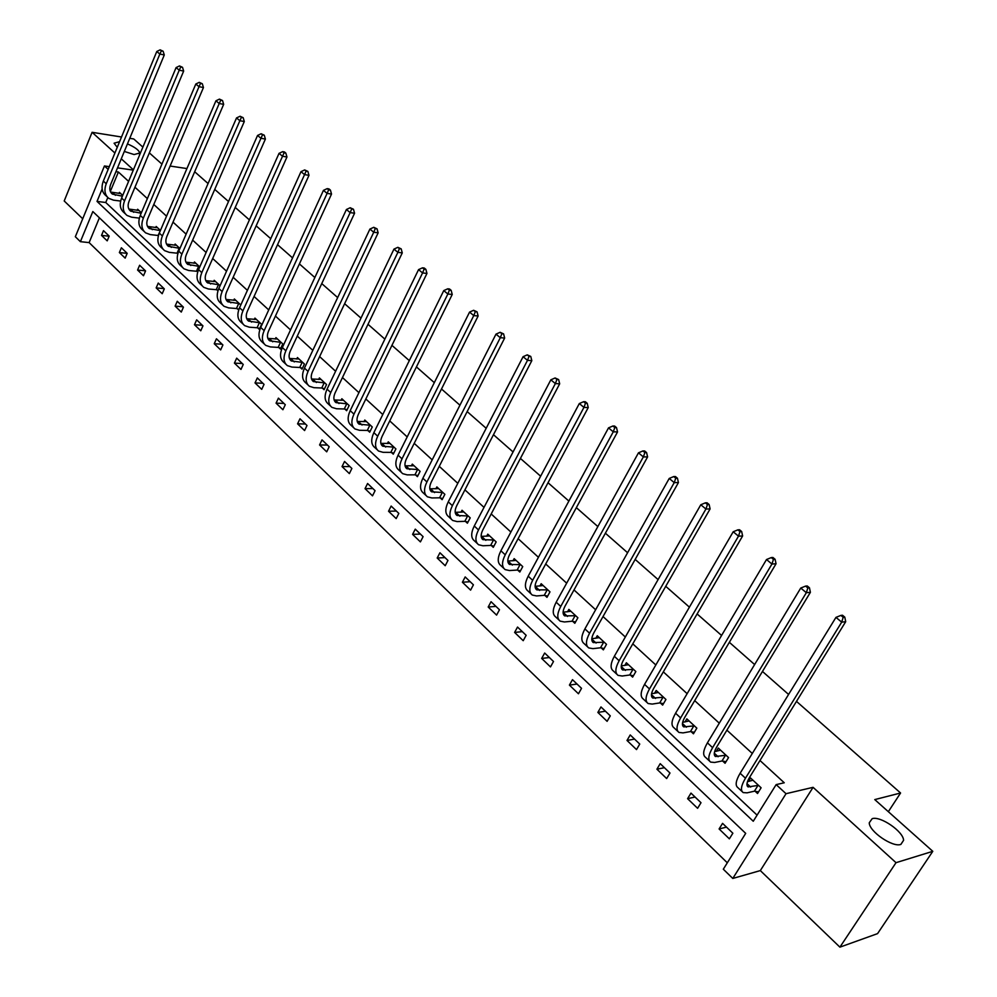 <?xml version="1.0" encoding="UTF-8"?>
<svg xmlns="http://www.w3.org/2000/svg" width="997" height="997" viewBox="0 0 997 997"><rect width="100%" height="100%" fill="white"/><g stroke="black" fill="none" stroke-linecap="round" stroke-linejoin="round"><path stroke-width="1.5" d="M127.442 143.904C134.882 147.107 138.982 150.148 139.742 153.015L134.096 154.547L124.313 151.444M117.26 147.319L114.082 143.207L119.59 141.674M900.802 844.434C892.676 847.624 869.172 831.461 869.247 822.799L872.163 818.674C880.413 815.72 903.494 831.585 903.581 840.334L900.802 844.434M796.491 701.389L900.578 793.001L874.768 799.594L932.793 851.326L877.559 933.628L839.91 947.15L896.016 862.679L813.078 787.331L786.022 793.699L732.783 878.444L723.311 869.21L745.694 833.367L92.833 211.551L80.396 241.673L75.336 236.725L104.436 165.963L108.162 169.39M932.793 851.326L896.016 862.679M121.522 137L92.098 132.302L64.207 200.97L82.714 218.767M142.883 147.12L133.71 138.944L129.76 138.321M813.078 787.331L760.325 870.593L839.91 947.15M760.325 870.593L732.783 878.444M99.401 217.807L89.132 242.607L727.312 862.804M89.132 242.607L80.396 241.673M194.677 171.746L208.074 183.535M214.729 189.393L228.512 201.519M235.217 207.426L249.4 219.901M256.154 225.845L270.735 238.682M277.54 244.676L292.545 257.887M299.412 263.918L314.853 277.515M321.769 283.597L337.659 297.58M344.626 303.711L360.989 318.118M368.018 324.299L384.867 339.13M391.946 345.361L409.306 360.64M416.434 366.908L434.318 382.649M441.497 388.98L459.929 405.193M467.169 411.574L486.175 428.286M493.478 434.717L513.056 451.953M520.422 458.433L540.623 476.205M548.038 482.735L568.876 501.08M576.353 507.647L597.851 526.578M605.391 533.208L627.587 552.737M635.176 559.429L658.095 579.593M665.747 586.323L689.413 607.161M697.127 613.953L721.579 635.463M729.355 642.317L754.629 664.55M762.468 671.455L788.59 694.448M888.339 811.695L900.578 793.001M137.15 210.367L137.623 209.245L141.4 212.735M174.612 245.237L175.136 244.041L179.909 248.477M217.969 290.837L216.947 289.89M213.632 281.578L214.193 280.294L220.075 285.74M257.799 327.951L259.307 329.359L261.625 324.299L254.933 318.093L254.31 319.464M300.446 367.681L302.016 369.139L304.421 364.017L297.442 357.537L296.745 359.02M344.987 409.181L346.632 410.702L349.149 405.517L341.846 398.738L341.074 400.333M391.572 452.563L393.279 454.171L395.909 448.912L388.269 441.821L387.409 443.553M440.325 497.989L442.12 499.659L444.861 494.325L436.86 486.91L435.901 488.792M491.409 545.583L493.291 547.341L496.157 541.932L487.77 534.155L486.686 536.224M544.998 595.508L546.979 597.353L549.983 591.869L541.172 583.706L539.925 585.987M601.278 647.938L603.359 649.87L606.5 644.324L597.253 635.737L595.82 638.292M660.463 703.072L662.644 705.103L665.946 699.483L656.213 690.46L654.543 693.314M722.763 761.122L725.068 763.266L728.545 757.57L718.289 748.062L716.32 751.314M107.813 197.518L105.757 202.503L757.084 815.147M102.143 188.994L97.021 201.394L753.258 821.254L776.152 784.614L784.253 782.77L759.988 760.512M752.299 753.47L726.9 730.165M719.273 723.174L694.697 700.629M687.132 693.688L663.329 671.866M655.827 664.974L632.783 643.838M625.331 637.008L603.023 616.545M595.62 609.753L573.998 589.925M566.67 583.195L545.708 563.978M538.43 557.298L518.116 538.667M510.888 532.037L491.197 513.966M484.019 507.386L464.914 489.863M457.797 483.333L439.266 466.334M432.2 459.854L414.216 443.353M407.2 436.923L389.74 420.908M382.786 414.528L365.837 398.974M358.92 392.644L342.47 377.551M335.603 371.258L319.626 356.59M312.809 350.346L297.28 336.101M290.526 329.907L275.434 316.061M268.729 309.917L254.061 296.458M247.406 290.351L233.148 277.278M226.543 271.221L212.673 258.497M206.117 252.478L192.633 240.115M186.127 234.145L173.017 222.119M166.549 216.187L153.787 204.485M147.369 198.602L134.956 187.212M128.588 181.367L118.394 172.02L110.331 191.461M755.178 791.306L757.546 793.512L761.11 787.78L750.579 778.009L748.423 781.498M691.208 731.711L693.451 733.804L696.841 728.146L686.846 718.874L685.039 721.928M630.49 675.156L632.621 677.137L635.849 671.554L626.365 662.756L624.82 665.448M572.789 621.393L574.82 623.287L577.886 617.766L568.863 609.404L567.53 611.809M517.879 570.234L519.811 572.041L522.74 566.595L514.153 558.632L512.981 560.8M465.562 521.506L467.406 523.213L470.21 517.854L462.022 510.252L460.988 512.221M415.662 475.021L417.419 476.653L420.098 471.357L412.284 464.103L411.375 465.911M368.018 430.629L369.7 432.187L372.267 426.965L364.79 420.036L363.98 421.694M322.467 388.194L324.075 389.69L326.542 384.53L319.401 377.913L318.666 379.446M278.898 347.604L280.431 349.037L282.787 343.94L275.957 337.597L275.297 339.03M237.161 308.721L238.719 309.905M233.759 300.321L234.345 298.988L240.8 304.982M193.917 263.22L194.465 261.974L199.774 266.909M155.694 227.628L156.193 226.469L160.455 230.419M118.979 193.455L119.441 192.359L122.731 195.412M776.152 784.614L786.022 793.699M170.113 166.05L186.938 168.568M149.351 152.89L161.95 164.119M133.399 169.839L121.273 158.81M114.904 153.027L92.098 132.302M133.274 170.126L117.521 167.857M109.284 166.661L104.436 165.963M118.394 172.02L115.939 171.671M103.489 230.643L109.184 236.102L107.202 240.85L101.52 235.392L103.489 230.643M121.385 247.779L127.192 253.338L125.161 258.123L119.366 252.553L121.385 247.779M139.63 265.252L145.562 270.922L143.493 275.733L137.586 270.05L139.63 265.252M158.249 283.073L164.306 288.868L162.199 293.716L156.168 287.909L158.249 283.073M177.254 301.268L183.423 307.176L181.28 312.061L175.123 306.141L177.254 301.268M196.646 319.838L202.952 325.869L200.771 330.78L194.477 324.735L196.646 319.838M216.449 338.793L222.892 344.962L220.661 349.897L214.243 343.728L216.449 338.793M236.675 358.16L243.243 364.453L240.975 369.426L234.42 363.12L236.675 358.16M257.326 377.938L264.043 384.356L261.725 389.366L255.02 382.923L257.326 377.938M278.425 398.139L285.292 404.707L282.911 409.742L276.069 403.162L278.425 398.139M299.985 418.777L307.001 425.495L304.584 430.554L297.58 423.837L299.985 418.777M322.019 439.876L329.184 446.731L326.717 451.84L319.576 444.961L322.019 439.876M344.551 461.449L351.879 468.465L349.361 473.6L342.046 466.571L344.551 461.449M367.594 483.495L375.084 490.674L372.504 495.845L365.027 488.655L367.594 483.495M391.148 506.065L398.825 513.405L396.183 518.602L388.543 511.249L391.148 506.065M415.263 529.145L423.102 536.66L420.41 541.894L412.584 534.367L415.263 529.145M439.939 552.762L447.965 560.451L445.21 565.723L437.197 558.021L439.939 552.762M465.188 576.939L473.413 584.815L470.596 590.124L462.396 582.236L465.188 576.939M491.047 601.702L499.472 609.765L496.593 615.099L488.194 607.023L491.047 601.702M517.53 627.063L526.154 635.313L523.213 640.697L514.614 632.422L517.53 627.063M544.674 653.035L553.509 661.497L550.494 666.906L541.67 658.431L544.674 653.035M572.477 679.667L581.538 688.341L578.447 693.775L569.412 685.101L572.477 679.667M600.979 706.96L610.276 715.858L607.111 721.329L597.851 712.419L600.979 706.96M630.216 734.951L639.75 744.074L636.51 749.582L627.001 740.447L630.216 734.951M660.201 763.665L669.984 773.024L666.657 778.557L656.911 769.198L660.201 763.665M690.971 793.114L701.003 802.722L697.601 808.305L687.594 798.684L690.971 793.114M722.563 823.36L732.857 833.218L729.368 838.838L719.099 828.956L722.563 823.36M105.757 202.503L97.021 201.394M726.489 827.124L719.099 828.956M695.059 797.027L687.594 798.684M664.426 767.702L656.911 769.198M634.566 739.113L627.001 740.447M605.453 711.235L597.851 712.419M577.064 684.054L569.412 685.101M549.359 657.534L541.67 658.431M522.328 631.649L514.614 632.422M495.933 606.388L488.194 607.023M470.16 581.712L462.396 582.236M444.998 557.61L437.197 558.021M420.398 534.068L412.584 534.367M396.37 511.05L388.543 511.249M372.878 488.555L365.027 488.655M349.897 466.571L342.046 466.571M327.44 445.061L319.576 444.961M305.456 424.012L297.58 423.837M283.946 403.424L276.069 403.162M262.896 383.272L255.02 382.923M242.296 363.531L234.42 363.12M222.119 344.214L214.243 343.728M202.354 325.296L194.477 324.735M182.999 306.764L175.123 306.141M164.031 288.607L156.168 287.909M145.437 270.81L137.586 270.05M127.18 253.363L119.366 252.553M109.134 236.227L101.52 235.392M752.934 780.202L747.463 781.71M757.957 785.449L748.086 786.907C746.167 785.511 746.678 782.309 749.607 777.311L845.705 621.692L841.692 622.153L745.457 778.208C741.07 785.698 740.31 790.496 743.189 792.59L747.114 792.839L754.405 791.182L757.957 785.449L758.729 785.586M758.555 791.892L754.405 791.182M843.188 617.317L844.795 617.143L842.502 615.236L840.895 615.411L843.188 617.317L841.692 622.153L835.96 617.38L740.135 773.261C735.761 780.738 735.026 785.536 737.905 787.655L742.104 791.581M835.96 617.38L840.895 615.411M844.795 617.143L845.705 621.692M720.594 750.18L714.6 751.651M725.467 755.29L715.485 756.511C713.503 755.041 713.939 751.825 716.793 746.853L810.399 592.318L806.336 592.692L712.606 747.663C708.331 755.103 707.683 759.926 710.649 762.107L714.65 762.468L721.99 760.985L725.467 755.29L726.24 755.427M726.028 761.696L721.99 760.985M807.832 587.956L809.464 587.806L807.234 585.962L805.601 586.099L807.832 587.956L806.336 592.692L800.753 588.043L707.421 742.84C703.172 750.28 702.536 755.103 705.515 757.309L709.528 761.072M800.753 588.043L805.601 586.099M809.464 587.806L810.399 592.318M689.089 720.956L682.646 722.339M693.812 725.916L683.743 726.9C681.699 725.38 682.06 722.14 684.839 717.204L776.052 563.754L771.94 564.04L680.615 717.915C676.464 725.317 675.916 730.153 678.969 732.434L683.02 732.895L690.435 731.574L693.812 725.916L694.585 726.065M694.348 732.297L690.435 731.574M773.448 559.392L775.093 559.28L772.924 557.473L771.279 557.585L773.448 559.392L771.94 564.04L766.519 559.529L675.567 713.216C671.442 720.619 670.906 725.467 673.972 727.76L677.81 731.362M766.519 559.529L771.279 557.585M775.093 559.28L776.052 563.754M658.394 692.479L651.552 693.762M662.993 697.302L652.811 698.074C650.717 696.492 651.029 693.239 653.72 688.329L742.628 535.962L738.49 536.162L649.471 688.952C645.433 696.305 644.984 701.165 648.112 703.533L652.225 704.081L659.69 702.922L662.993 697.302L663.753 697.451M663.504 703.658L659.69 702.922M739.998 531.6L741.656 531.526L739.55 529.768L737.892 529.843L739.998 531.6L738.49 536.162L733.206 531.762L644.561 684.378C640.535 691.731 640.099 696.591 643.239 698.972L646.916 702.424M733.206 531.762L737.892 529.843M741.656 531.526L742.628 535.962M628.484 664.725L621.281 665.896M632.945 669.411L622.689 669.972C620.545 668.339 620.782 665.086 623.412 660.201L710.101 508.919L705.926 509.031L619.125 660.737C615.199 668.052 614.837 672.925 618.053 675.368L622.215 676.016L629.718 674.994L632.945 669.411L633.706 669.573M633.431 675.742L629.718 674.994M707.446 504.557L709.116 504.507L707.06 502.8L705.39 502.837L707.446 504.557L705.926 509.031L700.791 504.756L614.339 656.275C610.426 663.591 610.077 668.476 613.305 670.931L616.819 674.221M700.791 504.756L705.39 502.837M709.116 504.507L710.101 508.919M599.322 637.656L591.807 638.728M603.659 642.23L593.327 642.591C591.134 640.909 591.308 637.644 593.876 632.783L678.434 482.573L674.221 482.623L589.563 633.232C585.738 640.51 585.463 645.408 588.741 647.925L592.953 648.648L600.518 647.776L603.659 642.23L604.419 642.392M604.12 648.524L600.518 647.776M675.754 478.224L677.437 478.199L675.43 476.541L673.748 476.554L675.754 478.224L674.221 482.623L669.224 478.448L584.903 628.895C581.089 636.161 580.827 641.059 584.117 643.588L587.495 646.754M669.224 478.448L673.748 476.554M677.437 478.199L678.434 482.573M570.882 611.273L563.093 612.208M575.095 615.722L564.688 615.897C562.458 614.164 562.582 610.887 565.075 606.064L647.589 456.925L643.352 456.9L560.75 606.438C557.011 613.666 556.825 618.576 560.177 621.156L564.427 621.966L572.029 621.231L575.095 615.722L575.855 615.884M575.543 621.978L572.029 621.231M644.872 452.576L646.579 452.588L644.623 450.968L642.928 450.943L644.872 452.576L643.352 456.9L638.466 452.837L556.189 602.2C552.475 609.429 552.301 614.339 555.665 616.931L558.893 619.96M638.466 452.837L642.928 450.943M646.579 452.588L647.589 456.925M543.141 585.538L535.102 586.348M547.241 589.863L536.772 589.863C534.492 588.08 534.566 584.79 536.997 580.005L617.542 431.925L613.267 431.826L532.647 580.304C529.008 587.482 528.896 592.405 532.311 595.059L536.598 595.944L544.237 595.334L547.241 589.863L547.989 590.025M547.665 596.081L544.237 595.334M614.8 427.576L616.507 427.626L614.613 426.043L612.893 426.006L614.8 427.576L613.267 431.826L608.519 427.875L528.198 576.179C524.584 583.357 524.484 588.267 527.912 590.934L531.002 593.826M608.519 427.875L612.893 426.006M616.507 427.626L617.542 431.925M516.072 560.414L507.797 561.087M520.048 564.626L509.529 564.452C507.211 562.632 507.236 559.342 509.604 554.581L588.242 407.561L583.943 407.399L505.23 554.806C501.69 561.947 501.653 566.882 505.13 569.599L509.455 570.546L517.119 570.072L520.048 564.626L520.808 564.801M520.459 570.82L517.119 570.072M585.488 403.224L587.208 403.299L585.351 401.754L583.631 401.691L585.488 403.224L583.943 407.399L579.319 403.548L500.905 550.78C497.378 557.921 497.353 562.844 500.83 565.573L503.784 568.34M579.319 403.548L583.631 401.691M587.208 403.299L588.242 407.561M489.652 535.888L481.177 536.436M493.515 540L482.947 539.664C480.591 537.807 480.566 534.517 482.872 529.781L559.678 383.808L555.366 383.583L478.485 529.943C475.033 537.034 475.071 541.969 478.597 544.748L482.959 545.77L490.661 545.409L493.515 540L494.275 540.175M493.914 546.157L490.661 545.409M556.899 379.483L558.632 379.57L555.092 377.975L556.899 379.483L555.366 383.583L550.843 379.832L474.26 526.005C470.821 533.096 470.871 538.031 474.41 540.823L477.239 543.465M550.843 379.832L555.092 377.975M558.632 379.57L559.678 383.808M463.854 511.947L455.193 512.358M467.618 515.96L457 515.461C454.607 513.567 454.532 510.277 456.788 505.566L531.825 360.64L527.488 360.366L452.389 505.666C449.011 512.72 449.124 517.655 452.7 520.484L457.087 521.581L464.814 521.331L467.618 515.96L468.366 516.134M468.004 522.079L464.814 521.331M529.033 356.328L530.765 356.44L527.263 354.857L529.033 356.328L527.488 360.366L523.089 356.689L448.264 501.827C444.911 508.869 445.023 513.816 448.6 516.658L451.317 519.188M523.089 356.689L527.263 354.857M530.765 356.44L531.825 360.64M438.655 488.567L429.832 488.842M442.307 492.481L431.651 491.833C429.233 489.913 429.121 486.611 431.315 481.925L504.656 338.045L500.295 337.709L426.903 481.962C423.613 488.979 423.787 493.914 427.414 496.805L431.838 497.952L439.577 497.815L442.307 492.481L443.054 492.655M442.693 498.562L439.577 497.815M501.84 333.733L503.585 333.87L500.12 332.3L501.84 333.733L500.295 337.709L495.995 334.132L422.878 478.224C419.6 485.227 419.787 490.163 423.413 493.054L426.006 495.484M495.995 334.132L500.12 332.3M503.585 333.87L504.656 338.045M414.042 465.724L405.056 465.861M417.593 469.537L406.901 468.752C404.446 466.795 404.296 463.493 406.44 458.844L478.136 315.987L473.762 315.6L402.015 458.819C398.812 465.786 399.037 470.734 402.713 473.662L407.162 474.871L414.926 474.834L417.593 469.537L418.341 469.724M417.967 475.581L414.926 474.834M475.307 311.687L477.052 311.849L473.625 310.291L475.307 311.687L473.762 315.6L469.562 312.098L398.077 455.168C394.887 462.122 395.136 467.07 398.812 470.011L401.28 472.329M469.562 312.098L473.625 310.291M477.052 311.849L478.136 315.987M389.977 443.403L380.866 443.391M393.454 447.117L382.723 446.207C380.243 444.213 380.044 440.911 382.138 436.287L452.239 294.451L447.852 294.015L377.701 436.225C374.573 443.142 374.872 448.089 378.586 451.055L383.047 452.326L390.824 452.389L393.454 447.117L394.189 447.304M393.803 453.124L390.824 452.389M449.398 290.164L451.155 290.351L449.522 288.98L447.765 288.806L449.398 290.164L447.852 294.015L443.765 290.601L373.863 432.648C370.747 439.552 371.046 444.5 374.76 447.491L377.14 449.709M443.765 290.601L447.765 288.806M451.155 290.351L452.239 294.451M366.472 421.594L357.225 421.444M369.85 425.221L359.094 424.174C356.577 422.155 356.353 418.852 358.397 414.253L426.965 273.427L422.566 272.941L353.96 414.129C350.894 421.008 351.243 425.956 354.994 428.972L359.493 430.293L367.282 430.442L369.85 425.221L370.585 425.407M370.186 431.178L367.282 430.442M424.111 269.153L425.869 269.352L424.273 268.031L422.504 267.832L424.111 269.153L422.566 272.941L418.566 269.614L350.196 410.639C347.155 417.506 347.517 422.454 351.268 425.482L353.536 427.601M418.566 269.614L422.504 267.832M425.869 269.352L426.965 273.427M343.479 400.258L334.12 399.984M346.769 403.797L335.989 402.626C333.459 400.582 333.185 397.28 335.179 392.718L402.277 252.889L397.865 252.366L330.742 392.544C327.764 399.373 328.163 404.321 331.951 407.374L336.463 408.745L344.264 408.982L346.769 403.797L347.504 403.984M347.106 409.73L344.264 408.982M399.411 248.639L401.168 248.851L397.84 247.331L399.411 248.639L397.865 252.366L393.952 249.113L327.066 389.129C324.1 395.959 324.511 400.894 328.3 403.959L330.468 405.991M393.952 249.113L397.84 247.331M401.168 248.851L402.277 252.889M320.997 379.396L311.538 378.985M324.199 382.848L313.407 381.564C310.852 379.496 310.541 376.193 312.497 371.669L378.15 232.824L373.725 232.251L308.048 371.445C305.132 378.224 305.581 383.172 309.406 386.263L313.93 387.683L321.744 388.007L324.199 382.848L324.935 383.047M324.536 388.743L321.744 388.007M375.271 228.587L377.04 228.824L373.75 227.316L375.271 228.587L373.725 232.251L369.912 229.073L304.459 368.105C301.555 374.884 302.016 379.82 305.842 382.923L307.911 384.867M369.912 229.073L373.75 227.316M377.04 228.824L378.15 232.824M299 358.982L289.442 358.459M302.128 362.36L291.311 360.964C288.731 358.87 288.395 355.58 290.301 351.069L354.571 213.221L350.146 212.61L285.852 350.807C283.011 357.549 283.509 362.484 287.36 365.612L291.909 367.07L299.723 367.482L302.128 362.36L302.851 362.559M302.452 368.217L299.723 367.482M351.692 208.996L353.461 209.245L350.196 207.75L351.692 208.996L350.146 212.61L346.42 209.507L282.35 347.542C279.509 354.271 280.02 359.219 283.871 362.347L285.852 364.204M346.42 209.507L350.196 207.75M353.461 209.245L354.571 213.221M277.49 339.017L267.844 338.369M280.531 342.32L269.701 340.812C267.109 338.706 266.735 335.403 268.604 330.929L331.527 194.054L327.103 193.406L264.155 330.618C261.364 337.322 261.912 342.258 265.8 345.411L270.361 346.919L278.175 347.405L280.531 342.32L281.254 342.519M280.855 348.127L278.175 347.405M328.636 189.841L330.406 190.103L328.948 188.894L327.178 188.632L328.636 189.841L327.103 193.406L323.452 190.365L260.716 327.427C257.949 334.12 258.497 339.055 262.385 342.22L264.28 343.99M323.452 190.365L327.178 188.632M330.406 190.103L331.527 194.054M256.428 319.476L246.708 318.704M259.394 322.704L248.565 321.096C245.947 318.965 245.549 315.675 247.368 311.226L308.995 175.31L304.559 174.625L242.919 310.865C240.19 317.532 240.788 322.455 244.701 325.645L249.262 327.19L257.089 327.751L259.394 322.704L260.117 322.903M259.706 328.474L257.089 327.751M306.104 171.11L307.874 171.397L304.671 169.926L306.104 171.11L304.559 174.625L300.994 171.658L239.554 307.749C236.85 314.404 237.448 319.327 241.361 322.517L243.168 324.212M300.994 171.658L304.671 169.926M307.874 171.397L308.995 175.31M235.815 300.359L226.02 299.461M238.707 303.499L227.864 301.804C225.235 299.648 224.811 296.358 226.593 291.947L286.962 156.99L282.525 156.267L222.132 291.548C219.477 298.165 220.113 303.088 224.051 306.303L228.625 307.886L236.451 308.522L238.707 303.499L239.43 303.699M238.956 309.22L236.451 308.522M284.058 152.803L285.827 153.102L284.432 151.943L282.662 151.644L284.058 152.803L282.525 156.267L279.035 153.351L218.841 288.482C216.199 295.1 216.835 300.022 220.773 303.238L222.505 304.858M279.035 153.351L282.662 151.644M285.827 153.102L286.962 156.99M215.639 281.628L205.768 280.631M218.455 284.706L207.613 282.911C204.958 280.743 204.51 277.453 206.254 273.066L265.401 139.057L260.965 138.296L201.793 272.63C199.201 279.21 199.874 284.12 203.824 287.373L208.423 288.993L216.237 289.691L218.455 284.706L219.166 284.905M218.156 290.227L216.237 289.691M262.498 134.894L264.267 135.193L261.127 133.76L262.498 134.894L260.965 138.296L257.55 135.455L198.577 269.639C195.985 276.206 196.671 281.117 200.634 284.369L202.279 285.915M257.55 135.455L261.127 133.76M264.267 135.193L265.401 139.057M195.873 263.283L185.94 262.174M198.627 266.286L187.772 264.404C185.106 262.223 184.632 258.946 186.339 254.584L244.302 121.509L239.866 120.724L181.89 254.11C179.335 260.653 180.058 265.551 184.034 268.829L188.632 270.486L196.446 271.246L198.627 266.286L199.325 266.498M197.817 271.645L196.446 271.246M241.399 117.359L243.168 117.683L240.065 116.25L241.399 117.359L239.866 120.724L236.526 117.945L178.737 251.182C176.195 257.712 176.918 262.61 180.906 265.887L182.463 267.358M236.526 117.945L240.065 116.25M243.168 117.683L244.302 121.509M176.506 245.324L166.524 244.115M179.198 248.265L168.343 246.296C165.664 244.091 165.166 240.825 166.835 236.488L223.664 104.336L219.215 103.526L162.386 235.977C159.894 242.47 160.654 247.368 164.642 250.671L169.253 252.353L177.055 253.188L179.198 248.265L179.896 248.465M177.915 253.425L177.055 253.188M220.748 100.211L222.53 100.535L219.44 99.114L220.748 100.211L219.215 103.526L215.95 100.797L159.296 233.111C156.816 239.592 157.576 244.489 161.576 247.792L163.072 249.188M215.95 100.797L219.44 99.114M222.53 100.535L223.664 104.336M157.538 227.715L147.506 226.406M160.156 230.594L149.313 228.55C146.621 226.331 146.098 223.066 147.73 218.767L203.45 87.537L199.014 86.677L143.294 218.218C140.851 224.674 141.636 229.559 145.662 232.874L150.26 234.594L158.062 235.479L160.355 230.656M200.534 83.412L202.316 83.76L199.25 82.352L200.534 83.412L199.014 86.677L195.811 84.022L140.265 215.414C137.835 221.857 138.633 226.743 142.646 230.058L144.066 231.391M195.811 84.022L199.25 82.352M202.316 83.76L203.45 87.537M138.957 210.467L128.875 209.058M141.175 213.246L130.669 211.165C127.965 208.934 127.417 205.681 129.012 201.394L183.66 71.074L179.223 70.201L124.575 200.821C122.195 207.239 123.017 212.112 127.043 215.452L131.654 217.196L139.343 218.131M180.744 66.973L182.526 67.322L179.497 65.927L180.744 66.973L179.223 70.201L176.095 67.584L121.622 198.067C119.241 204.472 120.064 209.345 124.102 212.685L125.46 213.956M176.095 67.584L179.497 65.927M182.526 67.322L183.66 71.074M120.737 193.568L110.617 192.06M122.394 196.21L112.399 194.116C109.682 191.885 109.109 188.632 110.679 184.383L164.281 54.96L159.844 54.05L106.243 183.772C103.912 190.14 104.772 195.013 108.81 198.366L113.434 200.148L120.649 201.07M161.364 50.872L163.134 51.233L160.131 49.85L161.364 50.872L159.844 54.05L156.778 51.495L103.339 181.068C101.021 187.436 101.881 192.296 105.919 195.661L107.215 196.87M156.778 51.495L160.131 49.85M163.134 51.233L164.281 54.96M750.679 787.082L746.99 783.642M745.457 778.208L740.135 773.261M718.127 756.748L714.288 753.171M712.606 747.663L707.421 742.84M686.41 727.212L682.447 723.51M680.615 717.915L675.567 713.216M655.528 698.436L651.44 694.635M649.471 688.952L644.561 684.378M625.431 670.408L621.231 666.482M619.125 660.737L614.339 656.275M596.106 643.077L591.794 639.065M589.563 633.232L584.903 628.895M567.505 616.433L563.093 612.32M560.75 606.438L556.189 602.2M539.601 590.448L535.202 586.336M532.647 580.304L528.198 576.179M512.383 565.087L508.084 561.087M505.23 554.806L500.905 550.78M485.826 540.337L481.626 536.436M478.485 529.943L474.26 526.005M459.891 516.184L455.791 512.371M452.389 505.666L448.264 501.827M434.58 492.593L430.567 488.866M426.903 481.962L422.878 478.224M409.842 469.55L405.929 465.911M402.015 458.819L398.077 455.168M385.677 447.042L381.851 443.478M377.701 436.225L373.863 432.648M362.061 425.034L358.322 421.557M353.96 414.129L350.196 410.639M338.968 403.536L335.316 400.133M330.742 392.544L327.066 389.129M316.398 382.499L312.821 379.172M308.048 371.445L304.459 368.105M294.314 361.936L290.825 358.683M285.852 350.807L282.35 347.542M272.717 341.809L269.302 338.619M264.155 330.618L260.716 327.427M251.58 322.118L248.228 319.003M242.919 310.865L239.554 307.749M230.893 302.851L227.615 299.798M222.132 291.548L218.841 288.482M210.641 283.983L207.438 280.992M201.793 272.63L198.577 269.639M190.813 265.501L187.673 262.585M181.89 254.11L178.737 251.182M171.384 247.406L168.306 244.539M162.386 235.977L159.296 233.111M152.354 229.684L149.338 226.88M143.294 218.218L140.265 215.414M133.71 212.311L130.757 209.569M124.575 200.821L121.622 198.067M115.44 195.3L112.549 192.595M106.243 183.772L103.339 181.068M903.581 840.334L900.889 844.409M139.742 153.015L139.331 154.012M748.086 786.907L747.364 786.247M715.485 756.511L714.737 755.813M683.743 726.9L682.97 726.19M652.811 698.074L652.026 697.327M622.689 669.972L621.866 669.211M593.327 642.591L592.48 641.806M564.688 615.897L563.841 615.099M536.772 589.863L535.9 589.04M509.529 564.452L508.632 563.617M482.947 539.664L482.037 538.816M457 515.461L456.065 514.602M431.651 491.833L430.716 490.96M406.901 468.752L405.953 467.867M382.723 446.207L381.751 445.298M359.094 424.174L358.11 423.251M335.989 402.626L335.004 401.704M313.407 381.564L312.41 380.63M291.311 360.964L290.301 360.029M269.701 340.812L268.692 339.865M248.565 321.096L247.543 320.137M227.864 301.804L226.83 300.832M207.613 282.911L206.566 281.939M187.772 264.404L186.726 263.432M168.343 246.296L167.297 245.312M149.313 228.55L148.254 227.565M130.669 211.165L129.61 210.168M112.399 194.116L111.328 193.131"/></g></svg>
